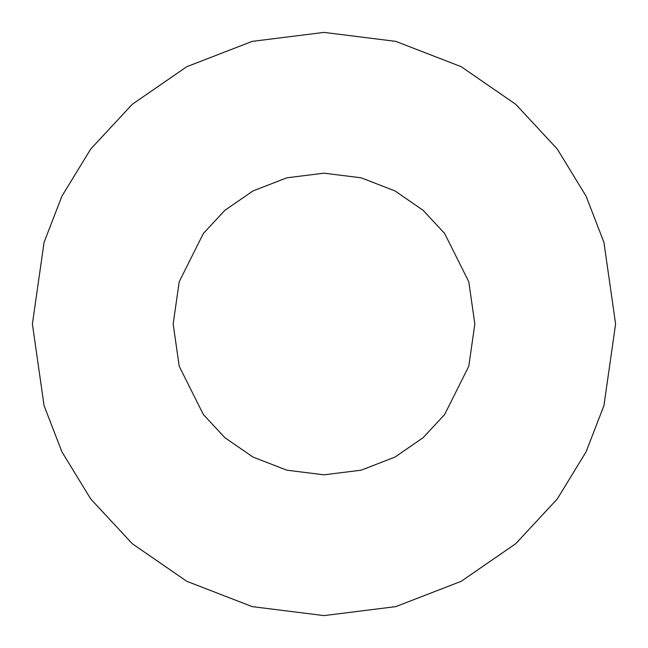 <?xml version="1.0" encoding="UTF-8"?>
<svg xmlns="http://www.w3.org/2000/svg" width="648" height="648" viewBox="0 0 648 648"><rect width="100%" height="100%" fill="white"/><g stroke="black" fill="none" stroke-linecap="round" stroke-linejoin="round"><path stroke-width="0.97" d="M32.4 324L44.064 405.648L61.884 451.778L90.72 498.96L132.265 543.696L186.778 581.297L252.218 606.625L324 615.6L395.782 606.625L461.222 581.297L515.735 543.696L557.28 498.96L586.116 451.778L603.936 405.648L615.6 324L603.936 242.352L586.116 196.223L557.28 149.04L515.735 104.304L461.222 66.704L395.782 41.375L324 32.4L252.218 41.375L186.778 66.704L132.265 104.304L90.72 149.04L61.884 196.223L44.064 242.352L32.4 324L44.064 242.352L61.884 196.223L90.72 149.04L132.265 104.304L186.778 66.704L252.218 41.375L324 32.4L395.782 41.375L461.222 66.704L515.735 104.304L557.28 149.04L586.116 196.223L603.936 242.352L615.6 324L603.936 405.648L586.116 451.778L557.28 498.96L515.735 543.696L461.222 581.297L395.782 606.625L324 615.6L252.218 606.625L186.778 581.297L132.265 543.696L90.72 498.96L61.884 451.778L44.064 405.648L32.4 324M474.83 324L468.796 366.233L444.666 414.493L423.176 437.635L394.98 457.083L361.13 470.189L324 474.83L286.87 470.189L253.02 457.083L224.824 437.635L203.334 414.493L179.204 366.233L173.17 324L179.204 281.767L203.334 233.507L224.824 210.365L253.02 190.917L286.87 177.811L324 173.17L361.13 177.811L394.98 190.917L423.176 210.365L444.666 233.507L468.796 281.767L474.83 324L468.796 281.767L444.666 233.507L423.176 210.365L394.98 190.917L361.13 177.811L324 173.17L286.87 177.811L253.02 190.917L224.824 210.365L203.334 233.507L179.204 281.767L173.17 324L179.204 366.233L203.334 414.493L224.824 437.635L253.02 457.083L286.87 470.189L324 474.83L361.13 470.189L394.98 457.083L423.176 437.635L444.666 414.493L468.796 366.233L474.83 324"/></g></svg>
